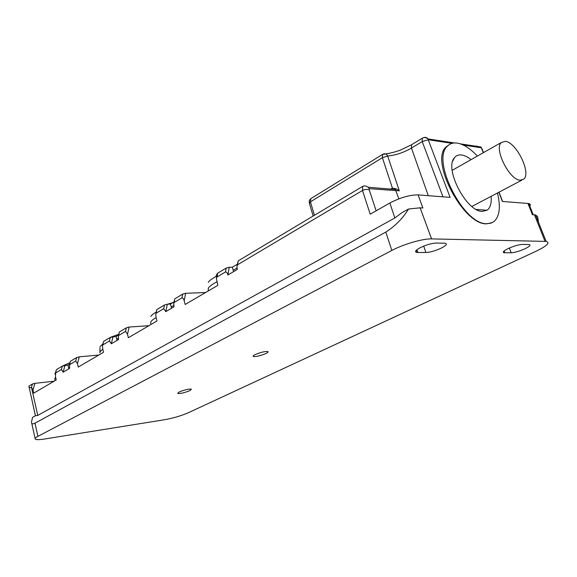 <?xml version="1.0" encoding="UTF-8"?>
<svg xmlns="http://www.w3.org/2000/svg" width="577" height="577" viewBox="0 0 577 577"><rect width="100%" height="100%" fill="white"/><g stroke="black" fill="none" stroke-linecap="round" stroke-linejoin="round"><path stroke-width="0.87" d="M392.043 188.751L391.343 189.155M237.573 264.756L238.2 260.883L362.782 186.335C364.498 185.542 366.236 185.837 367.989 187.229L369.338 188.679L369.258 189.862C367.095 189.105 364.837 189.306 362.479 190.475L237.573 264.756L236.931 266.567L237.32 269.43L227.929 274.977C227.518 273.123 226.718 272.106 225.52 271.926L217.002 276.996L216.397 278.59L217.832 285.37L185.181 304.476L184.186 300.783C183.818 299.001 183.082 298.013 181.993 297.819L174.232 302.427L173.706 303.646L174.023 306.784L165.823 311.623L163.709 308.688L156.259 313.116L155.768 314.205L156.064 317.379L157.002 320.971L128.375 337.725L127.495 334.234L125.555 331.378L118.732 335.439L118.307 336.29L118.552 339.514L111.332 343.777L109.457 340.949L102.894 344.858L102.497 345.63L102.72 348.847L103.557 352.251L78.256 367.066L77.469 363.748L75.746 361.007L69.694 364.606L69.543 368.429L63.131 372.208L61.465 369.496L55.63 372.966L55.486 376.723L56.236 379.954L33.704 393.139L32.997 389.987L31.454 387.347C30.054 388.011 29.189 387.614 28.85 386.157L32.406 384.03L34.894 383.344L54.087 381.209M55.63 372.966L56.337 369.792L55.342 373.434M56.56 369.576L62.388 366.085L67.949 365.09L68.887 368.818M69.694 364.606L70.365 361.404L69.391 365.09M70.603 361.173L76.647 357.552L79.265 356.838L98.775 355.05M102.894 344.858L103.485 341.613L102.555 345.392M103.759 341.332L110.315 337.408L116.064 336.441L117.102 340.365M118.732 335.439L119.28 332.179L118.379 335.994M119.576 331.869L126.385 327.794L129.147 327.044L148.924 325.702M156.259 313.116L156.706 309.827L155.877 313.715M157.045 309.445L164.481 304.995L167.352 304.223L170.417 304.079L171.578 308.226M174.232 302.427L174.622 299.131L173.828 303.04M174.982 298.713L182.729 294.075L185.65 293.289L205.585 292.532M217.002 276.996L217.673 273.166L217.255 273.7L216.563 277.638M217.673 273.166L226.17 268.081L229.22 267.266L232.293 267.23L233.606 271.63M238.2 260.883L237.118 265.413M362.782 186.335L362.479 190.475L370.21 214.19L389.864 203.01L394.841 217.976L37.757 415.418L35.543 415.714L32.564 417.366L31.483 422.025C31.454 423.944 32.615 424.333 34.973 423.186L37.909 436.363L391.841 250.447C403.532 244.186 422.948 238.546 431.574 238.9L546.145 241.402C550.422 242.614 547.032 245.91 535.961 251.283L188.585 412.634C181.337 415.765 173.367 418.13 164.683 419.71L44.703 438.996C39.33 439.833 36.171 439.862 35.226 439.075C34.728 438.484 35.623 437.582 37.909 436.363M369.338 188.679L399.32 190.836L396.558 189.004L393.471 188.311M389.864 203.01C400.279 197.586 409.677 194.882 418.065 194.882L450.11 197.384L427.91 138.906C426.879 137.485 425.552 137.045 423.944 137.593M34.973 423.186L385.811 232.084C395.303 226.018 402.883 218.33 408.538 209.018L420.121 207.828L422.912 208.001L418.065 194.882M498.824 192.271L502.423 201.467L527.955 203.465L532.441 214.731L534.475 214.853L545.027 241.323M492.188 222.672L486.584 223.818C463.317 225.131 429.418 160.233 446.201 146.832L448.993 144.813M399.32 190.836L387.679 156.006L386.265 153.951L384.044 153.814M394.841 217.976L401.917 212.689L408.538 209.018M189.963 390.579C184.597 392.771 180.5 393.723 177.666 393.449L179.086 392.05C184.452 389.85 188.564 388.884 191.42 389.15L189.963 390.579M255.135 354.617C260.631 352.302 264.879 351.27 267.887 351.537C268.529 351.876 267.908 352.518 266.033 353.463C260.53 355.771 256.296 356.788 253.317 356.507C252.704 356.175 253.31 355.547 255.135 354.617M417.835 252.488L425.92 252.517C430.471 252.257 435.707 250.728 441.629 247.937C446.317 245.441 447.514 243.869 445.22 243.234L436.32 243.032C431.625 243.263 426.237 244.828 420.164 247.735C415.628 250.209 414.474 251.767 416.717 252.401L417.835 252.488L416.89 249.762M525.056 248.737C519.473 251.211 514.843 252.567 511.157 252.798L504.082 252.726C502.3 252.221 503.663 250.836 508.164 248.572C513.883 246.011 518.629 244.619 522.409 244.41L529.26 244.554C531.056 245.066 529.657 246.466 525.056 248.737M538.536 222.369L537.627 216.635L535.579 214.983L534.475 214.853M527.955 203.465L528.784 203.573C530.422 203.941 530.761 204.785 529.794 206.112M491.092 196.346C491.712 203.205 490.349 207.835 487.017 210.244L482.336 211.391C466.483 211.947 443.973 168.556 454.452 157.716C456.219 155.501 458.628 154.593 461.679 154.997C464.608 155.429 467.752 156.973 471.099 159.627M497.439 192.999C500.757 206.523 499.704 215.949 494.28 221.294L490.912 223.184L486.844 223.688C463.555 225.037 430.601 159.555 447.608 146.003C450.125 143.493 453.363 142.526 457.33 143.118C463.684 144.257 470.356 148.585 477.345 156.093M505.423 141.351L501.319 142.512C493.703 148.577 509.39 180.024 520.151 180.204L523.772 179.122C531.482 173.187 516.458 142.353 505.423 141.351M216.303 276.397L216.88 275.813M219.628 271.998L218.64 272.589M217.248 273.577L215.762 276.679M172.761 302.68L167.453 304.216M161.344 306.87L160.478 307.397M118.79 334.249L110.856 337.156M109.854 337.689L109.075 338.151M67.401 365.14L68.641 364.678M70.048 362.623L62.799 365.89M55.652 372.309L54.801 374.004M55.587 377.156L54.656 379.031M102.937 343.849L100.016 346.69M102.778 349.063L99.929 351.876L99.9 352.857M156.223 312.099C153.294 313.722 151.491 315.193 150.799 316.492M156.115 317.574C153.258 319.204 151.484 320.653 150.799 321.944L150.705 323.61M216.829 276.131C212.358 278.374 209.501 280.436 208.268 282.326M216.851 281.872C212.437 284.129 209.61 286.192 208.369 288.074L208.174 290.729M69.327 367.232L68.598 367.664M67.949 365.09L69.666 364.065M237.017 268.009L233.202 270.274M232.293 267.23L237.306 264.244M118.314 338.252L116.785 339.153M116.064 336.441L118.638 334.905M173.756 305.442L171.218 306.942M170.417 304.079L174.059 301.901M392.475 188.275L382.385 157.687L310.44 201.835L309.467 203.602L313.131 216.043M314.407 215.286L310.44 201.835L310.765 198.676L311.335 198.329M386.078 153.828L389.122 153.359M412.043 144.452L411.538 144.755L411.451 148.094C403.547 152.631 395.62 155.271 387.679 156.006L382.385 157.687L382.544 154.42L383.265 154.045M477.619 146.493L476.588 146.024M483.331 152.696L481.002 147.005L481.413 147.791L463.273 145.043M452.087 143.348L428.336 139.742L422.22 141.567L442.992 196.829M428.3 195.682L411.451 148.094L422.22 141.567L422.277 138.213L422.927 137.874M227.929 274.977L229.22 267.266M225.52 271.926L226.17 268.081M184.186 300.783L185.65 293.289M181.993 297.819L182.729 294.075M165.823 311.623L167.352 304.223M163.709 308.688L164.481 304.995M127.495 334.234L129.147 327.044M125.555 331.378L126.385 327.794M111.332 343.769L113.034 336.665M109.457 340.949L110.315 337.408M77.469 363.748L79.265 356.838M75.746 361.007L76.647 357.552M63.131 372.208L64.963 365.385M61.465 369.496L62.388 366.085M32.997 389.987L34.894 383.344M37.757 415.418L31.454 387.347L32.406 384.03M398.866 198.841L395.353 189.487C394.149 188.174 392.778 187.914 391.235 188.701M483.504 152.602L481.968 148.678M420.121 207.828L431.574 238.9M369.258 189.862L376.132 210.821M385.811 232.084L391.841 250.447M423.691 246.127L425.92 252.517M504.125 250.966L504.788 252.776M509.39 248.016L511.157 252.798M454.496 142.966L427.91 138.906C426.136 137.384 424.254 137.153 422.277 138.213L411.538 144.755L400.755 149.933C397.719 151.232 392.894 152.573 386.265 153.951L382.544 154.42L310.765 198.676L309.315 200.536L309.222 202.924M481.002 147.005L460.352 143.853M28.973 386.518L35.428 415.772M367.989 187.229L395.353 189.487L396.558 189.004M31.749 423.237L35.11 438.556M498.997 192.177L502.639 201.488M528.784 203.573L533.256 214.774M535.579 214.983L546.145 241.402M253.317 356.507L253.159 355.966M416.067 250.526L416.717 252.401M503.613 251.457L504.082 252.726M452.808 160.961L454.452 157.716M476.227 209.429L487.017 210.244M447.608 146.003L446.201 146.832M452.188 170.345L501.319 142.512M471.878 206.472L521.868 180.132M54.873 379.421L55.154 380.582M99.987 347.635L99.915 351.905"/></g></svg>
